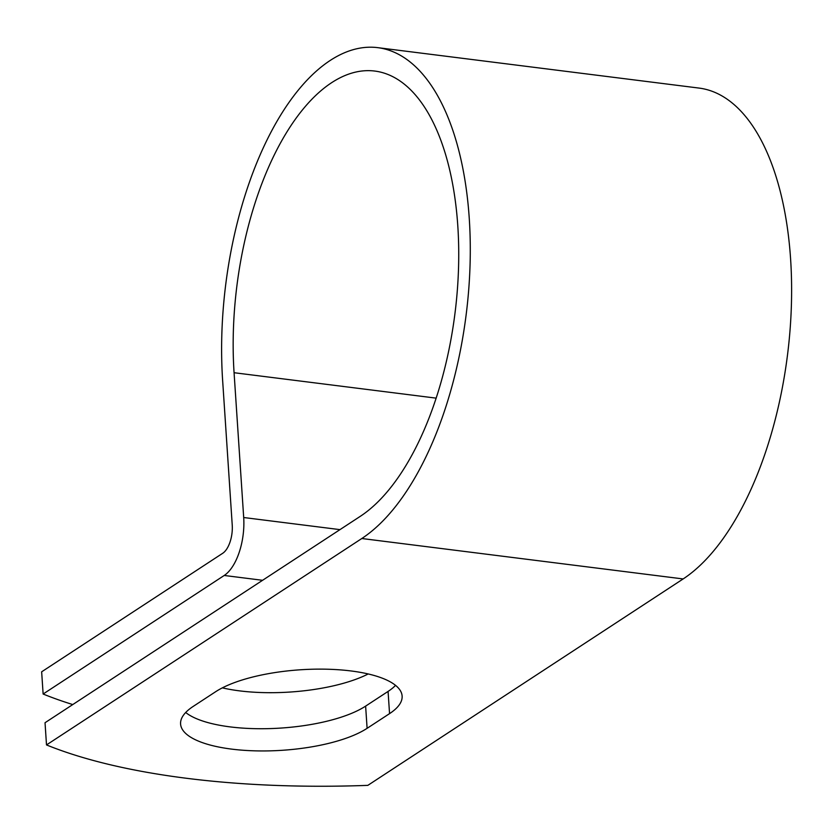 <?xml version="1.0" encoding="UTF-8"?>
<svg xmlns="http://www.w3.org/2000/svg" width="833" height="833" viewBox="0 0 833 833"><rect width="100%" height="100%" fill="white"/><g stroke="black" fill="none" stroke-linecap="round" stroke-linejoin="round"><path stroke-width="1.25" d="M231.657 749.117A99.762 32.976 176.2 0 0 367.103 728.323L389.552 713.631A99.762 32.976 176.2 0 0 402.12 696.076A99.762 32.976 176.2 0 0 326.557 669.201A99.762 32.976 176.2 0 0 215.601 691.744L193.162 706.436A99.762 32.976 176.2 0 0 180.584 723.992A99.762 32.976 176.2 0 0 231.657 749.117M185.697 712.496A99.762 32.976 176.2 0 0 230.189 726.897A99.762 32.976 176.2 0 0 365.625 706.113L388.074 691.421A99.762 32.976 176.2 0 0 395.54 685.361M368.196 673.959A99.762 32.976 -3.8 0 1 239.498 690.859A99.762 32.976 -3.8 0 1 222.349 687.86M360.345 516.293L45.034 722.721L46.502 744.931L361.814 538.514A253.826 121.181 97.2 0 0 470.02 266.06A253.826 121.181 97.2 0 0 377.63 47.637A253.826 121.181 97.2 0 0 222.619 380.212L232.23 525.019A22.408 10.704 -82.8 0 1 222.744 553.258L41.65 671.815L43.129 694.024L224.223 575.468A46.002 21.96 -82.8 0 0 243.694 517.522L234.073 372.715A230.241 109.925 97.2 0 1 374.683 71.044A230.241 109.925 97.2 0 1 458.494 269.163A230.241 109.925 97.2 0 1 360.345 516.293M43.129 694.024A430.015 142.151 176.2 0 0 72.763 704.562M377.63 47.637L698.96 88.069A253.826 121.181 97.2 0 1 791.35 306.492A253.826 121.181 97.2 0 1 683.143 578.945L367.832 785.363A430.015 142.151 -3.8 0 1 46.502 744.931M365.625 706.113L367.103 728.323M262.582 580.299L224.223 575.468M683.143 578.945L361.814 538.514M436.18 398.143L234.073 372.715M339.968 529.632L243.694 517.522M388.074 691.421L389.552 713.631"/></g></svg>

